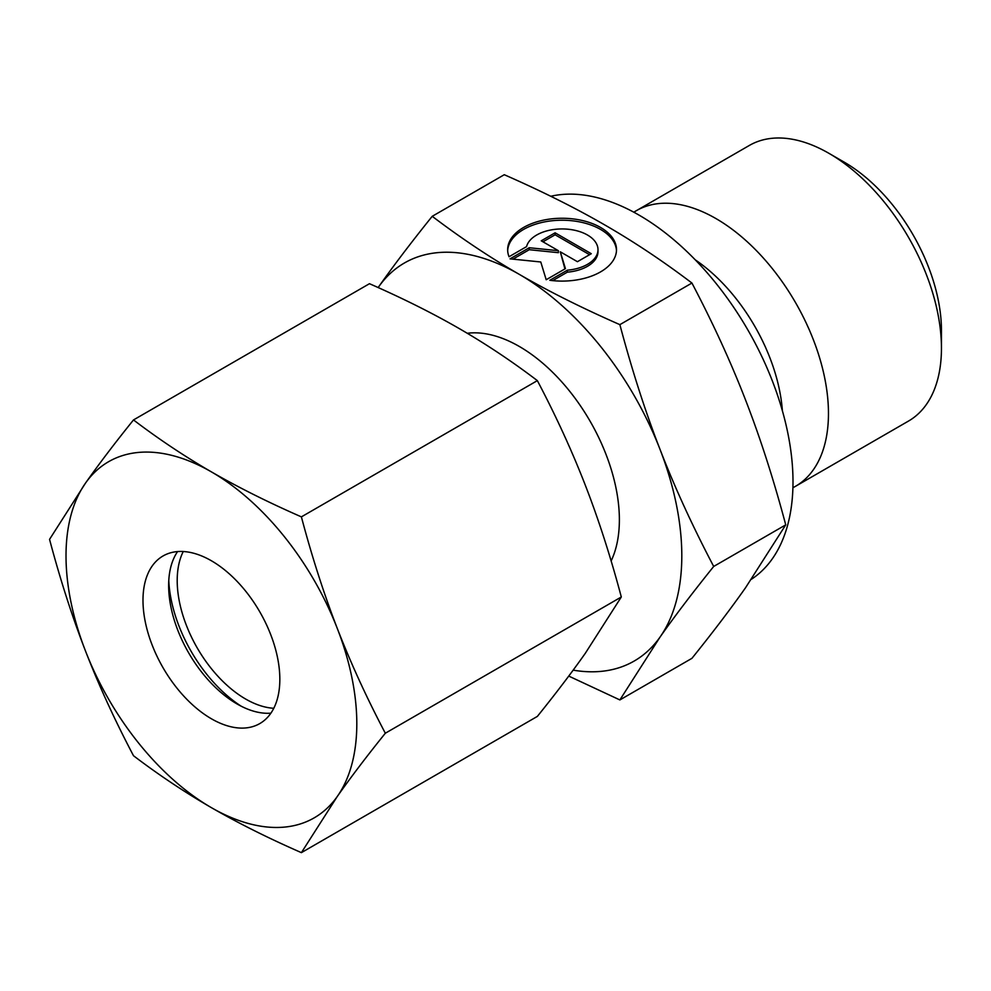 <?xml version="1.0" encoding="UTF-8"?>
<svg xmlns="http://www.w3.org/2000/svg" width="991" height="991" viewBox="0 0 991 991"><rect width="100%" height="100%" fill="white"/><g stroke="black" fill="none" stroke-linecap="round" stroke-linejoin="round"><path stroke-width="1.49" d="M941.45 348.225L941.45 330.449A137.365 79.305 60 0 0 844.32 162.214L828.922 153.32A159.142 91.878 60 0 1 941.45 348.225A159.142 91.878 60 0 1 908.487 421.076L795.5 486.308A159.142 91.878 60 0 1 792.911 487.708M633.856 212.21A159.142 91.878 60 0 1 636.371 210.674A159.142 91.878 60 0 1 758.995 253.312A159.142 91.878 60 0 1 828.464 413.458A159.142 91.878 60 0 1 795.5 486.308M550.773 196.28A217.723 125.696 60 0 1 710.151 276.254A217.723 125.696 60 0 1 792.998 481.762A217.723 125.696 60 0 1 751.438 579.252M467.269 333.273A141.515 81.708 60 0 1 568.326 389.574A141.515 81.708 60 0 1 619.375 519.779A141.515 81.708 60 0 1 611.125 560.968M619.87 324.652C581.928 307.966 548.407 291.205 519.309 274.371A229.813 132.683 60 0 1 660.043 449.443A229.813 132.683 60 0 1 681.808 555.827A229.813 132.683 60 0 1 660.043 637.077C674.574 616.377 692.461 592.841 713.693 566.456C692.461 526.01 674.574 487.002 660.043 449.443C645.438 411.922 632.047 370.312 619.87 324.652L691.929 283.042C713.161 323.487 731.036 362.495 745.566 400.054C760.171 437.588 773.562 479.186 785.739 524.858L745.566 587.7C731.036 608.4 713.161 631.948 691.929 658.334L619.87 699.931L660.043 637.077A229.813 132.683 60 0 1 573.17 670.139M616.476 250.661A54.431 31.427 0 0 0 574.309 221.03A54.431 31.427 0 0 0 507.677 250.661M509.04 256.743A54.431 31.427 180 0 1 507.652 249.682A54.431 31.427 180 0 1 574.309 219.061A54.431 31.427 180 0 1 616.501 249.682A54.431 31.427 180 0 1 549.832 280.292L567.335 270.196A35.924 20.737 0 0 0 597.61 252.717A35.924 20.737 0 0 0 597.994 249.682A35.924 20.737 0 0 0 564.709 228.995A35.924 20.737 0 0 0 526.543 246.635L509.04 256.743M567.335 270.196L567.335 272.166L552.681 280.626M597.994 249.682L597.994 251.652A35.924 20.737 180 0 1 597.61 254.687A35.924 20.737 180 0 1 567.335 272.166M555.109 232.811L591.28 253.708L577.431 261.698L560.299 251.813L565.44 268.623L546.19 279.735L540.776 261.983L510.018 258.849L529.256 247.738L558.379 250.698L541.247 240.813L555.109 232.811L555.109 234.793L542.957 241.804M558.379 250.698L558.379 252.68L529.256 249.707L512.929 259.147M529.256 247.738L529.256 249.707M564.92 268.92L560.299 251.813M589.571 254.687L555.109 234.793M378.587 286.944L378.141 287.563A229.813 132.683 60 0 1 378.587 286.944A229.813 132.683 60 0 1 519.309 274.371C490.136 257.573 461.112 238.212 432.225 216.311C410.992 242.696 393.117 266.232 378.587 286.944M432.225 216.311L504.283 174.713C542.226 191.387 575.746 208.147 604.844 224.994C634.005 241.792 663.041 261.141 691.929 283.042M713.693 566.456L785.739 524.858M568.747 676.085L619.87 699.931M695.248 259.828A135.47 78.215 60 0 1 782.382 410.732M636.371 210.674L749.357 145.442A159.142 91.878 60 0 1 828.922 153.32M241.222 706.224A108.861 62.854 60 0 1 168.78 580.738M273.776 708.28A96.759 55.868 60 0 1 177.203 580.515A96.759 55.868 60 0 1 183.261 551.516M270.89 713.173A96.759 55.868 60 0 1 237.072 703.969A96.759 55.868 60 0 1 168.643 585.458A96.759 55.868 60 0 1 177.587 551.566M142.989 600.273A96.759 55.868 60 0 1 163.032 555.976A96.759 55.868 60 0 1 237.592 581.903A96.759 55.868 60 0 1 279.834 679.281A96.759 55.868 60 0 1 259.791 723.579A96.759 55.868 60 0 1 185.23 697.652A96.759 55.868 60 0 1 142.989 600.273M301.388 516.868C268.127 502.288 238.137 487.299 211.417 471.889A205.62 118.722 60 0 1 337.324 628.529A205.62 118.722 60 0 1 356.81 723.715A205.62 118.722 60 0 1 337.324 796.417C350.703 777.415 366.695 756.344 385.326 733.229C366.695 697.837 350.703 662.942 337.324 628.529C323.995 594.105 312.004 556.88 301.388 516.868L537.357 380.631C555.988 416.022 571.993 450.917 585.359 485.33C598.7 519.755 610.679 556.967 621.307 596.991L585.359 653.218C571.993 672.22 555.988 693.291 537.357 716.406L301.388 852.644L337.324 796.417A205.62 118.722 60 0 1 211.417 807.665C238.137 823.075 268.127 838.076 301.388 852.644M49.55 539.364C60.178 579.376 72.157 616.6 85.499 651.025A205.62 118.722 60 0 1 66.013 555.827A205.62 118.722 60 0 1 85.499 483.125L49.55 539.364M133.5 419.936C114.857 443.064 98.865 464.122 85.499 483.125A205.62 118.722 60 0 1 211.417 471.889C184.722 456.455 158.746 439.137 133.5 419.936L369.47 283.699C402.73 298.279 432.72 313.267 459.44 328.69C486.135 344.112 512.112 361.43 537.357 380.631M385.326 733.229L621.307 596.991M133.5 755.724C158.746 774.925 184.722 792.243 211.417 807.665A205.62 118.722 60 0 1 85.499 651.025C98.865 685.425 114.857 720.333 133.5 755.724"/></g></svg>
